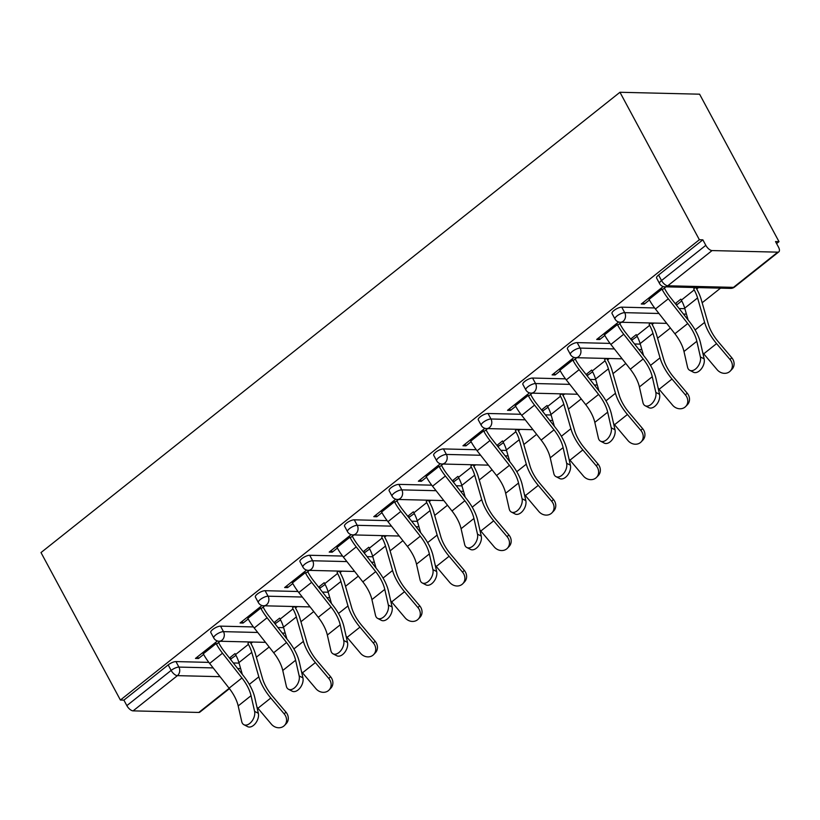 <?xml version="1.0" encoding="UTF-8"?>
<svg xmlns="http://www.w3.org/2000/svg" width="820" height="820" viewBox="0 0 820 820"><rect width="100%" height="100%" fill="white"/><g stroke="black" fill="none" stroke-linecap="round" stroke-linejoin="round"><path stroke-width="1.23" d="M256.363 657.179L269.155 647M300.94 621.734L313.742 611.556M345.517 586.29L358.319 576.122M390.094 550.855L402.897 540.677M434.682 515.411L447.474 505.233M479.259 479.966L492.061 469.788M523.837 444.522L536.639 434.344M568.414 409.077L581.216 398.899M612.991 373.643L625.793 363.465M657.578 338.199L670.381 328.02M702.156 302.754L720.534 288.148M776.591 243.571L779 241.654L699.593 94.187L619.961 92.27L41 552.567L120.407 700.044L699.368 239.737L619.961 92.27M777.77 252.15L712.067 250.571L667.777 285.78L733.48 287.359L777.77 252.15A6.181 2.87 51.5 0 0 778.846 251.832A6.181 2.87 51.5 0 0 778.477 247.076L775.515 241.572L779 241.654M659.557 283.556A6.181 6.181 0 0 0 664.856 286.805A6.181 5.104 91.4 0 0 667.777 285.78A6.181 2.87 51.5 0 1 661.525 280.542A6.181 1.978 151.7 0 0 659.557 283.556L656.595 278.052A6.181 1.978 -28.3 0 1 658.562 275.038L661.525 280.542L705.815 245.323L702.853 239.829L699.368 239.737M658.562 275.038L702.853 239.829M705.815 245.323A6.181 2.87 51.5 0 0 712.067 250.571M220.047 676.674L177.407 675.649L133.107 710.868L198.809 712.447L229.18 688.298M663.226 286.549L641.271 304.005L644.284 304.077L643.351 302.344M676.213 304.845L676.787 304.856L675.854 303.123M644.284 304.077L649.43 299.987M662.283 289.767L665.973 286.836M695.452 287.543L693.689 288.947M680.836 299.167L675.249 303.605M676.787 304.856L681.758 300.899M696.713 289.019L698.476 287.615M220.529 626.142L223.491 631.646A6.181 1.978 -28.3 0 0 215.721 634.967A6.181 1.978 151.7 0 0 213.764 637.98L210.801 632.486A6.181 1.978 -28.3 0 1 212.759 629.473A6.181 1.978 -28.3 0 1 220.529 626.142L253.411 626.931M277.908 627.525L283.638 627.659M120.407 700.044L123.892 700.126L168.182 664.907A6.181 1.978 -28.3 0 1 175.951 661.586L208.823 662.375M233.331 662.97L239.061 663.103M262.01 605.529L240.055 622.985L243.068 623.056L248.214 618.967M261.067 608.747L264.757 605.816M274.997 623.825L280.542 619.889M295.497 607.999L297.26 606.595M294.236 606.523L292.473 607.928M279.62 618.147L274.034 622.595M309.693 555.263L312.656 560.757A6.181 1.978 -28.3 0 0 304.886 564.078A6.181 1.978 151.7 0 0 302.918 567.102L299.956 561.597A6.181 1.978 -28.3 0 1 301.924 558.584A6.181 1.978 -28.3 0 1 309.693 555.263L342.565 556.052M367.063 556.636L372.803 556.78M351.165 534.64L329.209 552.096L332.223 552.178L337.368 548.088M350.232 537.858L353.912 534.927M364.162 552.936L369.697 549M384.652 537.11L386.415 535.716M383.401 535.644L381.638 537.038M368.774 547.268L363.188 551.706M398.848 484.374L401.81 489.878A6.181 1.978 -28.3 0 0 394.041 493.199A6.181 1.978 151.7 0 0 392.083 496.213L389.121 490.708A6.181 1.978 -28.3 0 1 391.078 487.695A6.181 1.978 -28.3 0 1 398.848 484.374L431.72 485.163M456.227 485.758L461.957 485.891M440.33 463.761L418.364 481.217L421.388 481.289L426.533 477.199M439.387 466.98L443.077 464.048M453.316 482.057L458.862 478.121M473.816 466.231L475.579 464.827M472.556 464.755L470.793 466.16M457.939 476.379L452.353 480.817M488.013 413.485L490.975 418.989A6.181 1.978 -28.3 0 0 483.205 422.31A6.181 1.978 151.7 0 0 481.237 425.324L478.275 419.83A6.181 1.978 -28.3 0 1 480.243 416.816A6.181 1.978 -28.3 0 1 488.013 413.485L520.885 414.274M545.382 414.869L551.122 415.002M529.484 392.872L507.529 410.328L510.542 410.4L515.688 406.31M528.551 396.091L532.231 393.159M542.481 411.168L548.016 407.232M562.971 395.342L564.734 393.938M561.72 393.866L559.957 395.271M547.094 405.5L541.507 409.938M577.167 342.606L580.13 348.1A6.181 1.978 -28.3 0 0 572.36 351.431A6.181 1.978 151.7 0 0 570.402 354.445L567.44 348.941A6.181 1.978 -28.3 0 1 569.398 345.927A6.181 1.978 -28.3 0 1 577.167 342.606L610.039 343.395M634.547 343.98L640.276 344.123M618.639 321.983L596.683 339.449L599.707 339.521L604.842 335.431M617.706 325.202L621.396 322.27M631.636 340.29L637.181 336.343M652.136 324.464L653.899 323.059M650.875 322.988L649.112 324.382M636.258 334.611L630.672 339.049M621.745 307.162L624.707 312.656A6.181 1.978 -28.3 0 0 616.937 315.987A6.181 1.978 151.7 0 0 614.979 319L612.017 313.496A6.181 1.978 -28.3 0 1 613.975 310.483A6.181 1.978 -28.3 0 1 621.745 307.162L654.626 307.951M679.124 308.545L684.854 308.679M587.058 375.724L592.604 371.788M607.548 359.898L609.311 358.504M606.298 358.422L604.535 359.826M591.671 370.056L586.085 374.494M574.061 357.428L552.106 374.883L555.13 374.955L560.265 370.876M573.129 360.646L576.808 357.715M532.59 378.04L535.552 383.545A6.181 1.978 -28.3 0 0 527.783 386.866A6.181 1.978 151.7 0 0 525.825 389.879L522.863 384.385A6.181 1.978 -28.3 0 1 524.82 381.372A6.181 1.978 -28.3 0 1 532.59 378.04L565.462 378.84M589.97 379.424L595.699 379.568M497.904 446.613L503.439 442.677M518.394 430.787L520.157 429.383M517.133 429.311L515.37 430.715M502.516 440.934L496.93 445.383M484.907 428.317L462.952 445.772L465.965 445.844L471.11 441.755M483.964 431.535L487.654 428.604M443.425 448.929L446.387 454.434A6.181 1.978 -28.3 0 0 438.618 457.755A6.181 1.978 151.7 0 0 436.66 460.768L433.698 455.274A6.181 1.978 -28.3 0 1 435.656 452.25A6.181 1.978 -28.3 0 1 443.425 448.929L476.307 449.719M500.805 450.313L506.534 450.446M408.739 517.502L414.284 513.556M429.229 501.676L430.992 500.272M427.978 500.2L426.215 501.604M413.352 511.823L407.765 516.262M395.742 499.206L373.787 516.661L376.81 516.733L381.946 512.643M394.809 502.414L398.499 499.493M354.271 519.818L357.233 525.312A6.181 1.978 -28.3 0 0 349.463 528.644A6.181 1.978 151.7 0 0 347.506 531.657L344.543 526.153A6.181 1.978 -28.3 0 1 346.501 523.139A6.181 1.978 -28.3 0 1 354.271 519.818L387.142 520.608M411.65 521.192L417.38 521.335M319.585 588.381L325.12 584.445M340.074 572.555L341.837 571.15M338.824 571.079L337.051 572.483M324.197 582.712L318.611 587.151M306.588 570.084L284.632 587.54L287.646 587.612L292.791 583.532M305.645 573.303L309.335 570.371M265.106 590.697L268.068 596.201A6.181 1.978 -28.3 0 0 260.299 599.522A6.181 1.978 151.7 0 0 258.341 602.536L255.379 597.042A6.181 1.978 -28.3 0 1 257.337 594.028A6.181 1.978 -28.3 0 1 265.106 590.697L297.988 591.497M322.486 592.081L328.226 592.224M230.42 659.27L235.965 655.334M250.91 643.444L252.683 642.039M249.659 641.968L247.896 643.372M235.032 653.591L229.457 658.029M217.423 640.973L195.467 658.429L198.491 658.501L203.626 654.411M216.49 644.192L220.18 641.26M123.892 700.126L126.854 705.63L171.144 670.411L168.182 664.907M133.107 710.868A6.181 2.87 -128.5 0 1 126.854 705.63M229.436 688.626L199.875 712.129A6.181 2.87 -128.5 0 1 198.809 712.447M599.707 339.521L598.774 337.789M632.21 340.3L631.277 338.568M555.13 374.955L554.197 373.233M587.632 375.744L586.7 374.012M510.542 410.4L509.609 408.667M543.045 411.189L542.112 409.457M465.965 445.844L465.032 444.112M498.468 446.623L497.535 444.891M421.388 481.289L420.455 479.556M453.89 482.068L452.958 480.335M376.81 516.733L375.878 515.001M409.313 517.512L408.38 515.78M332.223 552.178L331.3 550.445M364.726 552.957L363.793 551.224M287.646 587.612L286.713 585.88M320.148 588.401L319.216 586.669M243.068 623.056L242.136 621.324M275.571 623.835L274.638 622.114M198.491 658.501L197.558 656.769M230.994 659.28L230.061 657.548M648.487 298.255L649.091 299.361A32.964 15.293 -128.5 0 0 655.436 309.007L674.891 333.76A27.613 12.802 51.5 0 1 680.21 341.837A27.613 12.802 51.5 0 1 683.982 351.503L687.539 367.165A9.276 5.699 -62.6 0 0 689.692 370.281A9.276 5.699 -62.6 0 0 697.451 367.093A9.276 5.699 -62.6 0 0 700.393 356.936L696.846 341.274A27.613 12.802 51.5 0 0 693.064 331.618A27.613 12.802 51.5 0 0 687.744 323.541L668.3 298.787A32.964 15.293 -128.5 0 1 661.945 289.142L661.351 288.035M664.374 288.107L664.969 289.214A27.613 12.802 51.5 0 0 670.288 297.291L689.733 322.045A32.964 15.293 -128.5 0 1 696.088 331.69A32.964 15.293 -128.5 0 1 700.587 343.221L704.144 358.883A9.276 5.699 117.4 0 1 701.202 369.041A9.276 5.699 117.4 0 1 693.443 372.229L689.692 370.281M702.73 352.631A32.964 15.293 51.5 0 0 703.724 353.83L717.162 369.738A9.276 8.2 -136.5 0 0 730.312 371.009A9.276 8.2 -136.5 0 0 730.025 359.508L731.747 357.694L718.299 341.786A27.613 12.802 -128.5 0 1 711.637 332.059A27.613 12.802 -128.5 0 1 708.285 324.033L701.243 299.577A32.964 15.293 51.5 0 0 697.236 289.993L695.924 287.553M697.574 297.947L684.71 308.166A27.613 12.802 -128.5 0 0 681.358 300.14L694.212 289.911A27.613 12.802 -128.5 0 1 697.574 297.947L704.616 322.404A32.964 15.293 51.5 0 0 708.623 331.987A32.964 15.293 51.5 0 0 716.577 343.611L730.025 359.508M731.747 357.694A9.276 8.2 43.5 0 1 732.045 369.195L730.312 371.009M684.71 308.166L688.113 319.984M603.909 333.699L604.504 334.806A32.964 15.293 -128.5 0 0 610.859 344.451L630.303 369.205A27.613 12.802 51.5 0 1 635.623 377.282A27.613 12.802 51.5 0 1 639.405 386.937L642.952 402.61A9.276 5.699 -62.6 0 0 645.114 405.726A9.276 5.699 -62.6 0 0 652.874 402.538A9.276 5.699 -62.6 0 0 655.816 392.38L652.259 376.718A27.613 12.802 51.5 0 0 648.487 367.063A27.613 12.802 51.5 0 0 643.167 358.976L623.723 334.232A32.964 15.293 -128.5 0 1 617.368 324.587L616.773 323.48M619.787 323.551L620.381 324.659A27.613 12.802 51.5 0 0 625.701 332.736L645.155 357.489A32.964 15.293 -128.5 0 1 651.5 367.135A32.964 15.293 -128.5 0 1 656.01 378.666L659.567 394.328A9.276 5.699 117.4 0 1 656.625 404.485A9.276 5.699 117.4 0 1 648.866 407.673L645.114 405.726M559.332 369.143L559.927 370.25A32.964 15.293 -128.5 0 0 566.282 379.896L585.726 404.649A27.613 12.802 51.5 0 1 591.046 412.726A27.613 12.802 51.5 0 1 594.818 422.382L598.374 438.054A9.276 5.699 -62.6 0 0 600.537 441.17A9.276 5.699 -62.6 0 0 608.297 437.982A9.276 5.699 -62.6 0 0 611.238 427.825L607.681 412.163A27.613 12.802 51.5 0 0 603.909 402.497A27.613 12.802 51.5 0 0 598.59 394.42L579.135 369.666A32.964 15.293 -128.5 0 1 572.79 360.021L572.196 358.924M575.209 358.996L575.804 360.093A27.613 12.802 51.5 0 0 581.124 368.18L600.578 392.923A32.964 15.293 -128.5 0 1 606.923 402.569A32.964 15.293 -128.5 0 1 611.433 414.11L614.99 429.772A9.276 5.699 117.4 0 1 612.048 439.93A9.276 5.699 117.4 0 1 604.289 443.118L600.537 441.17M514.755 404.588L515.349 405.695A32.964 15.293 -128.5 0 0 521.704 415.34L541.149 440.084A27.613 12.802 51.5 0 1 546.468 448.171A27.613 12.802 51.5 0 1 550.24 457.827L553.797 473.488A9.276 5.699 -62.6 0 0 555.95 476.615A9.276 5.699 -62.6 0 0 563.719 473.427A9.276 5.699 -62.6 0 0 566.651 463.269L563.104 447.607A27.613 12.802 51.5 0 0 559.332 437.941A27.613 12.802 51.5 0 0 554.012 429.864L534.558 405.111A32.964 15.293 -128.5 0 1 528.203 395.465L527.608 394.358M530.632 394.43L531.227 395.537A27.613 12.802 51.5 0 0 536.547 403.614L555.991 428.368A32.964 15.293 -128.5 0 1 562.346 438.013A32.964 15.293 -128.5 0 1 566.856 449.544L570.402 465.217A9.276 5.699 117.4 0 1 567.471 475.364A9.276 5.699 117.4 0 1 559.701 478.552L555.95 476.615M470.178 440.032L470.772 441.129A32.964 15.293 -128.5 0 0 477.117 450.785L496.571 475.528A27.613 12.802 51.5 0 1 501.891 483.605A27.613 12.802 51.5 0 1 505.663 493.271L509.22 508.933A9.276 5.699 -62.6 0 0 511.372 512.049A9.276 5.699 -62.6 0 0 519.132 508.861A9.276 5.699 -62.6 0 0 522.073 498.714L518.527 483.041A27.613 12.802 51.5 0 0 514.745 473.386A27.613 12.802 51.5 0 0 509.425 465.309L489.981 440.555A32.964 15.293 -128.5 0 1 483.626 430.91L483.031 429.803M486.055 429.875L486.649 430.982A27.613 12.802 51.5 0 0 491.969 439.059L511.413 463.812A32.964 15.293 -128.5 0 1 517.768 473.458A32.964 15.293 -128.5 0 1 522.279 484.989L525.825 500.661A9.276 5.699 117.4 0 1 522.883 510.809A9.276 5.699 117.4 0 1 515.124 513.996L511.372 512.049M425.59 475.467L426.185 476.574A32.964 15.293 -128.5 0 0 432.54 486.219L451.994 510.973A27.613 12.802 51.5 0 1 457.314 519.05A27.613 12.802 51.5 0 1 461.086 528.716L464.632 544.377A9.276 5.699 -62.6 0 0 466.795 547.493A9.276 5.699 -62.6 0 0 474.554 544.306A9.276 5.699 -62.6 0 0 477.496 534.158L473.939 518.486A27.613 12.802 51.5 0 0 470.167 508.83A27.613 12.802 51.5 0 0 464.848 500.753L445.404 476A32.964 15.293 -128.5 0 1 439.048 466.354L438.454 465.247M441.467 465.319L442.062 466.426A27.613 12.802 51.5 0 0 447.382 474.503L466.836 499.257A32.964 15.293 -128.5 0 1 473.191 508.902A32.964 15.293 -128.5 0 1 477.691 520.433L481.248 536.106A9.276 5.699 117.4 0 1 478.306 546.253A9.276 5.699 117.4 0 1 470.547 549.441L466.795 547.493M658.142 388.065A32.964 15.293 51.5 0 0 659.136 389.274L672.584 405.172A9.276 8.2 -136.5 0 0 685.735 406.453A9.276 8.2 -136.5 0 0 685.448 394.953L687.17 393.139L673.722 377.231A27.613 12.802 -128.5 0 1 667.06 367.503A27.613 12.802 -128.5 0 1 663.708 359.478L656.656 335.021A32.964 15.293 51.5 0 0 652.659 325.427L651.346 322.998M652.986 333.391L640.133 343.611A27.613 12.802 -128.5 0 0 636.781 335.585L649.635 325.356A27.613 12.802 -128.5 0 1 652.986 333.391L660.038 357.838A32.964 15.293 51.5 0 0 664.046 367.432A32.964 15.293 51.5 0 0 672 379.045L685.448 394.953M687.17 393.139A9.276 8.2 43.5 0 1 687.457 404.639L685.735 406.453M640.133 343.611L643.536 355.419M613.565 423.509A32.964 15.293 51.5 0 0 614.559 424.719L628.007 440.617A9.276 8.2 -136.5 0 0 641.158 441.898A9.276 8.2 -136.5 0 0 640.861 430.397L642.593 428.583L629.145 412.675A27.613 12.802 -128.5 0 1 622.482 402.948A27.613 12.802 -128.5 0 1 619.12 394.912L612.079 370.466A32.964 15.293 51.5 0 0 608.071 360.872L606.759 358.442M608.409 368.836L595.556 379.055A27.613 12.802 -128.5 0 0 592.194 371.029L605.057 360.8A27.613 12.802 -128.5 0 1 608.409 368.836L615.461 393.282A32.964 15.293 51.5 0 0 619.459 402.876A32.964 15.293 51.5 0 0 627.423 414.489L640.861 430.397M642.593 428.583A9.276 8.2 43.5 0 1 642.88 440.084L641.158 441.898M595.556 379.055L598.959 390.863M568.988 458.954A32.964 15.293 51.5 0 0 569.982 460.153L583.43 476.061A9.276 8.2 -136.5 0 0 596.581 477.332A9.276 8.2 -136.5 0 0 596.284 465.842L598.016 464.028L584.568 448.12A27.613 12.802 -128.5 0 1 577.905 438.392A27.613 12.802 -128.5 0 1 574.543 430.356L567.501 405.91A32.964 15.293 51.5 0 0 563.494 396.316L562.182 393.877M563.832 404.27L550.968 414.5A27.613 12.802 -128.5 0 0 547.616 406.464L560.48 396.244A27.613 12.802 -128.5 0 1 563.832 404.27L570.874 428.727A32.964 15.293 51.5 0 0 574.881 438.321A32.964 15.293 51.5 0 0 582.835 449.934L596.284 465.842M598.016 464.028A9.276 8.2 43.5 0 1 598.303 475.518L596.581 477.332M550.968 414.5L554.371 426.308M524.41 494.398A32.964 15.293 51.5 0 0 525.405 495.598L538.842 511.506A9.276 8.2 -136.5 0 0 551.993 512.777A9.276 8.2 -136.5 0 0 551.706 501.276L553.428 499.462L539.99 483.564A27.613 12.802 -128.5 0 1 533.318 473.837A27.613 12.802 -128.5 0 1 529.966 465.801L522.924 441.344A32.964 15.293 51.5 0 0 518.916 431.761L517.605 429.321M519.255 439.715L506.391 449.944A27.613 12.802 -128.5 0 0 503.039 441.908L515.893 431.689A27.613 12.802 -128.5 0 1 519.255 439.715L526.297 464.171A32.964 15.293 51.5 0 0 530.304 473.765A32.964 15.293 51.5 0 0 538.258 485.378L551.706 501.276M553.428 499.462A9.276 8.2 43.5 0 1 553.726 510.962L551.993 512.777M506.391 449.944L509.794 461.752M479.823 529.843A32.964 15.293 51.5 0 0 480.817 531.042L494.265 546.95A9.276 8.2 -136.5 0 0 507.416 548.221A9.276 8.2 -136.5 0 0 507.129 536.721L508.851 534.906L495.403 519.009A27.613 12.802 -128.5 0 1 488.74 509.271A27.613 12.802 -128.5 0 1 485.389 501.245L478.337 476.789A32.964 15.293 51.5 0 0 474.339 467.205L473.027 464.766M474.678 475.159L461.814 485.389A27.613 12.802 -128.5 0 0 458.462 477.353L471.315 467.133A27.613 12.802 -128.5 0 1 474.678 475.159L481.719 499.616A32.964 15.293 51.5 0 0 485.727 509.199A32.964 15.293 51.5 0 0 493.681 520.823L507.129 536.721M508.851 534.906A9.276 8.2 43.5 0 1 509.138 546.407L507.416 548.221M461.814 485.389L465.217 497.197M381.013 510.911L381.607 512.018A32.964 15.293 -128.5 0 0 387.962 521.663L407.407 546.417A27.613 12.802 51.5 0 1 412.726 554.494A27.613 12.802 51.5 0 1 416.509 564.15L420.055 579.822A9.276 5.699 -62.6 0 0 422.218 582.938A9.276 5.699 -62.6 0 0 429.977 579.75A9.276 5.699 -62.6 0 0 432.919 569.592L429.362 553.93A27.613 12.802 51.5 0 0 425.59 544.275A27.613 12.802 51.5 0 0 420.27 536.188L400.816 511.444A32.964 15.293 -128.5 0 1 394.471 501.799L393.877 500.692M396.89 500.764L397.485 501.871A27.613 12.802 51.5 0 0 402.804 509.948L422.259 534.701A32.964 15.293 -128.5 0 1 428.604 544.347A32.964 15.293 -128.5 0 1 433.114 555.878L436.67 571.54A9.276 5.699 117.4 0 1 433.729 581.698A9.276 5.699 117.4 0 1 425.969 584.885L422.218 582.938M435.246 565.287A32.964 15.293 51.5 0 0 436.24 566.487L449.688 582.395A9.276 8.2 -136.5 0 0 462.839 583.666A9.276 8.2 -136.5 0 0 462.552 572.165L464.274 570.351L450.826 554.443A27.613 12.802 -128.5 0 1 444.163 544.716A27.613 12.802 -128.5 0 1 440.811 536.69L433.759 512.233A32.964 15.293 51.5 0 0 429.752 502.639L428.45 500.21M430.09 510.604L417.236 520.823A27.613 12.802 -128.5 0 0 413.874 512.797L426.738 502.568A27.613 12.802 -128.5 0 1 430.09 510.604L437.142 535.06A32.964 15.293 51.5 0 0 441.139 544.644A32.964 15.293 51.5 0 0 449.104 556.257L462.552 572.165M464.274 570.351A9.276 8.2 43.5 0 1 464.561 581.851L462.839 583.666M417.236 520.823L420.639 532.641M336.436 546.356L337.03 547.463A32.964 15.293 -128.5 0 0 343.385 557.108L362.829 581.862A27.613 12.802 51.5 0 1 368.149 589.939A27.613 12.802 51.5 0 1 371.921 599.594L375.478 615.266A9.276 5.699 -62.6 0 0 377.63 618.382A9.276 5.699 -62.6 0 0 385.4 615.195A9.276 5.699 -62.6 0 0 388.342 605.037L384.785 589.375A27.613 12.802 51.5 0 0 381.013 579.709A27.613 12.802 51.5 0 0 375.693 571.632L356.239 546.889A32.964 15.293 -128.5 0 1 349.884 537.233L349.289 536.136M352.313 536.208L352.907 537.315A27.613 12.802 51.5 0 0 358.227 545.392L377.671 570.136A32.964 15.293 -128.5 0 1 384.026 579.791A32.964 15.293 -128.5 0 1 388.536 591.322L392.083 606.984A9.276 5.699 117.4 0 1 389.151 617.142A9.276 5.699 117.4 0 1 381.382 620.33L377.63 618.382M390.668 600.722A32.964 15.293 51.5 0 0 391.663 601.931L405.111 617.829A9.276 8.2 -136.5 0 0 418.261 619.11A9.276 8.2 -136.5 0 0 417.964 607.61L419.696 605.795L406.248 589.887A27.613 12.802 -128.5 0 1 399.586 580.16A27.613 12.802 -128.5 0 1 396.224 572.134L389.182 547.678A32.964 15.293 51.5 0 0 385.174 538.084L383.862 535.655M385.513 546.048L372.649 556.268A27.613 12.802 -128.5 0 0 369.297 548.242L382.161 538.012A27.613 12.802 -128.5 0 1 385.513 546.048L392.554 570.495A32.964 15.293 51.5 0 0 396.562 580.088A32.964 15.293 51.5 0 0 404.526 591.702L417.964 607.61M419.696 605.795A9.276 8.2 43.5 0 1 419.983 617.296L418.261 619.11M372.649 556.268L376.052 568.076M291.858 581.8L292.453 582.907A32.964 15.293 -128.5 0 0 298.798 592.553L318.252 617.306A27.613 12.802 51.5 0 1 323.572 625.383A27.613 12.802 51.5 0 1 327.344 635.039L330.901 650.701A9.276 5.699 -62.6 0 0 333.053 653.827A9.276 5.699 -62.6 0 0 340.812 650.639A9.276 5.699 -62.6 0 0 343.754 640.481L340.208 624.819A27.613 12.802 51.5 0 0 336.425 615.154A27.613 12.802 51.5 0 0 331.106 607.077L311.661 582.323A32.964 15.293 -128.5 0 1 305.306 572.678L304.712 571.571M307.736 571.653L308.33 572.749A27.613 12.802 51.5 0 0 313.65 580.837L333.094 605.58A32.964 15.293 -128.5 0 1 339.449 615.226A32.964 15.293 -128.5 0 1 343.959 626.767L347.506 642.429A9.276 5.699 117.4 0 1 344.564 652.587A9.276 5.699 117.4 0 1 336.805 655.774L333.053 653.827M346.091 636.166A32.964 15.293 51.5 0 0 347.085 637.376L360.523 653.274A9.276 8.2 -136.5 0 0 373.674 654.555A9.276 8.2 -136.5 0 0 373.387 643.054L375.109 641.24L361.671 625.332A27.613 12.802 -128.5 0 1 354.998 615.605A27.613 12.802 -128.5 0 1 351.647 607.569L344.605 583.122A32.964 15.293 51.5 0 0 340.597 573.528L339.285 571.089M340.935 581.493L328.072 591.712A27.613 12.802 -128.5 0 0 324.72 583.676L337.584 573.457A27.613 12.802 -128.5 0 1 340.935 581.493L347.977 605.939A32.964 15.293 51.5 0 0 351.985 615.533A32.964 15.293 51.5 0 0 359.939 627.146L373.387 643.054M375.109 641.24A9.276 8.2 43.5 0 1 375.406 652.74L373.674 654.555M328.072 591.712L331.475 603.52M247.271 617.245L247.865 618.352A32.964 15.293 -128.5 0 0 254.22 627.997L273.675 652.74A27.613 12.802 51.5 0 1 278.995 660.828A27.613 12.802 51.5 0 1 282.767 670.483L286.313 686.145A9.276 5.699 -62.6 0 0 288.476 689.261A9.276 5.699 -62.6 0 0 296.235 686.073A9.276 5.699 -62.6 0 0 299.177 675.926L295.62 660.254A27.613 12.802 51.5 0 0 291.848 650.598A27.613 12.802 51.5 0 0 286.529 642.521L267.084 617.768A32.964 15.293 -128.5 0 1 260.729 608.122L260.135 607.015M263.148 607.087L263.743 608.194A27.613 12.802 51.5 0 0 269.062 616.271L288.517 641.025A32.964 15.293 -128.5 0 1 294.872 650.67A32.964 15.293 -128.5 0 1 299.372 662.201L302.928 677.873A9.276 5.699 117.4 0 1 299.987 688.021A9.276 5.699 117.4 0 1 292.228 691.209L288.476 689.261M301.504 671.611A32.964 15.293 51.5 0 0 302.498 672.81L315.946 688.718A9.276 8.2 -136.5 0 0 329.097 689.989A9.276 8.2 -136.5 0 0 328.81 678.499L330.532 676.674L317.084 660.776A27.613 12.802 -128.5 0 1 310.421 651.049A27.613 12.802 -128.5 0 1 307.069 643.013L300.028 618.567A32.964 15.293 51.5 0 0 296.02 608.973L294.708 606.534M296.358 616.927L283.494 627.156A27.613 12.802 -128.5 0 0 280.143 619.12L292.996 608.901A27.613 12.802 -128.5 0 1 296.358 616.927L303.4 641.383A32.964 15.293 51.5 0 0 307.408 650.977A32.964 15.293 51.5 0 0 315.362 662.591L328.81 678.499M330.532 676.674A9.276 8.2 43.5 0 1 330.829 688.175L329.097 689.989M283.494 627.156L286.897 638.964M202.694 652.689L203.288 653.786A32.964 15.293 -128.5 0 0 209.643 663.431L229.087 688.185A27.613 12.802 51.5 0 1 234.407 696.262A27.613 12.802 51.5 0 1 238.189 705.928L241.736 721.59A9.276 5.699 -62.6 0 0 243.899 724.706A9.276 5.699 -62.6 0 0 251.658 721.518A9.276 5.699 -62.6 0 0 254.6 711.37L251.043 695.698A27.613 12.802 51.5 0 0 247.271 686.043A27.613 12.802 51.5 0 0 241.951 677.966L222.497 653.212A32.964 15.293 -128.5 0 1 216.152 643.567L215.558 642.46M218.571 642.531L219.165 643.639A27.613 12.802 51.5 0 0 224.485 651.716L243.94 676.469A32.964 15.293 -128.5 0 1 250.284 686.114A32.964 15.293 -128.5 0 1 254.794 697.646L258.351 713.318A9.276 5.699 117.4 0 1 255.409 723.466A9.276 5.699 117.4 0 1 247.65 726.653L243.899 724.706M256.926 707.055A32.964 15.293 51.5 0 0 257.921 708.255L271.369 724.162A9.276 8.2 -136.5 0 0 284.519 725.433A9.276 8.2 -136.5 0 0 284.232 713.933L285.954 712.119L272.507 696.221A27.613 12.802 -128.5 0 1 265.844 686.494A27.613 12.802 -128.5 0 1 262.492 678.458L255.44 654.001A32.964 15.293 51.5 0 0 251.443 644.418L250.131 641.978M251.771 652.371L238.917 662.601A27.613 12.802 -128.5 0 0 235.555 654.565L248.419 644.346A27.613 12.802 -128.5 0 1 251.771 652.371L258.823 676.828A32.964 15.293 51.5 0 0 262.82 686.412A32.964 15.293 51.5 0 0 270.784 698.035L284.232 713.933M285.954 712.119A9.276 8.2 43.5 0 1 286.241 723.619L284.519 725.433M238.917 662.601L242.32 674.409M664.856 286.805L730.558 288.384A6.181 5.104 91.4 0 0 733.48 287.359A6.181 2.87 51.5 0 0 734.546 287.041L778.846 251.832M175.951 661.586L178.914 667.091A6.181 5.104 -88.6 0 1 177.407 675.649A6.181 2.87 -128.5 0 1 171.144 670.411A6.181 1.978 -28.3 0 1 178.914 667.091L213.159 667.91M614.979 319A6.181 6.181 0 0 0 620.279 322.25A6.181 5.104 91.4 0 0 623.2 321.225A6.181 5.104 -88.6 0 0 624.707 312.656L658.952 313.486M683.47 314.07L686.432 314.142M570.402 354.445A6.181 6.181 0 0 0 575.691 357.694A6.181 5.104 91.4 0 0 578.623 356.669A6.181 5.104 -88.6 0 0 580.13 348.1L614.375 348.93M638.893 349.515L641.855 349.586M525.825 389.879A6.181 6.181 0 0 0 531.114 393.128A6.181 5.104 91.4 0 0 534.035 392.114A6.181 5.104 -88.6 0 0 535.552 383.545L569.797 384.365M594.316 384.959L597.278 385.031M481.237 425.324A6.181 6.181 0 0 0 486.537 428.573A6.181 5.104 91.4 0 0 489.458 427.548A6.181 5.104 -88.6 0 0 490.975 418.989L525.22 419.809M549.738 420.404L552.69 420.476M436.66 460.768A6.181 6.181 0 0 0 441.959 464.017A6.181 5.104 91.4 0 0 444.881 462.992A6.181 5.104 -88.6 0 0 446.387 454.434L480.633 455.254M505.151 455.848L508.113 455.92M392.083 496.213A6.181 6.181 0 0 0 397.372 499.462A6.181 5.104 91.4 0 0 400.303 498.437A6.181 5.104 -88.6 0 0 401.81 489.878L436.055 490.698M460.573 491.282L463.536 491.354M347.506 531.657A6.181 6.181 0 0 0 352.795 534.906A6.181 5.104 91.4 0 0 355.726 533.881A6.181 5.104 -88.6 0 0 357.233 525.312L391.478 526.143M415.996 526.727L418.958 526.799M302.918 567.102A6.181 6.181 0 0 0 308.217 570.351A6.181 5.104 91.4 0 0 311.139 569.326A6.181 5.104 -88.6 0 0 312.656 560.757L346.901 561.587M371.419 562.172L374.371 562.243M258.341 602.536A6.181 6.181 0 0 0 263.64 605.785A6.181 5.104 91.4 0 0 266.561 604.77A6.181 5.104 -88.6 0 0 268.068 596.201L302.313 597.021M326.832 597.616L329.794 597.688M213.764 637.98A6.181 6.181 0 0 0 219.053 641.23A6.181 5.104 91.4 0 0 221.984 640.205A6.181 5.104 -88.6 0 0 223.491 631.646L257.736 632.466M282.254 633.06L285.216 633.132M237.677 668.505L240.639 668.577M674.891 333.76L687.744 323.541M700.393 356.936L704.144 358.883M683.982 351.503L696.846 341.274M655.436 309.007L668.3 298.787M649.091 299.361L661.945 289.142M716.577 343.611L703.724 353.83M704.616 322.404L695.114 329.958M630.303 369.205L643.167 358.976M655.816 392.38L659.567 394.328M639.405 386.937L652.259 376.718M610.859 344.451L623.723 334.232M604.504 334.806L617.368 324.587M585.726 404.649L598.59 394.42M611.238 427.825L614.99 429.772M594.818 422.382L607.681 412.163M566.282 379.896L579.135 369.666M559.927 370.25L572.79 360.021M541.149 440.084L554.012 429.864M566.651 463.269L570.402 465.217M550.24 457.827L563.104 447.607M521.704 415.34L534.558 405.111M515.349 405.695L528.203 395.465M496.571 475.528L509.425 465.309M522.073 498.714L525.825 500.661M505.663 493.271L518.527 483.041M477.117 450.785L489.981 440.555M470.772 441.129L483.626 430.91M451.994 510.973L464.848 500.753M477.496 534.158L481.248 536.106M461.086 528.716L473.939 518.486M432.54 486.219L445.404 476M426.185 476.574L439.048 466.354M672 379.045L659.136 389.274M660.038 357.838L650.537 365.392M627.423 414.489L614.559 424.719M615.461 393.282L605.959 400.836M582.835 449.934L569.982 460.153M570.874 428.727L561.372 436.281M538.258 485.378L525.405 495.598M526.297 464.171L516.795 471.726M493.681 520.823L480.817 531.042M481.719 499.616L472.217 507.17M407.407 546.417L420.27 536.188M432.919 569.592L436.67 571.54M416.509 564.15L429.362 553.93M387.962 521.663L400.816 511.444M381.607 512.018L394.471 501.799M449.104 556.257L436.24 566.487M437.142 535.06L427.64 542.614M362.829 581.862L375.693 571.632M388.342 605.037L392.083 606.984M371.921 599.594L384.785 589.375M343.385 557.108L356.239 546.889M337.03 547.463L349.884 537.233M404.526 591.702L391.663 601.931M392.554 570.495L383.053 578.049M318.252 617.306L331.106 607.077M343.754 640.481L347.506 642.429M327.344 635.039L340.208 624.819M298.798 592.553L311.661 582.323M292.453 582.907L305.306 572.678M359.939 627.146L347.085 637.376M347.977 605.939L338.476 613.493M273.675 652.74L286.529 642.521M299.177 675.926L302.928 677.873M282.767 670.483L295.62 660.254M254.22 627.997L267.084 617.768M247.865 618.352L260.729 608.122M315.362 662.591L302.498 672.81M303.4 641.383L293.898 648.938M229.087 688.185L241.951 677.966M254.6 711.37L258.351 713.318M238.189 705.928L251.043 695.698M209.643 663.431L222.497 653.212M203.288 653.786L216.152 643.567M270.784 698.035L257.921 708.255M258.823 676.828L249.321 684.382M730.558 288.384A6.181 6.181 0 0 0 734.546 287.041M620.279 322.25L666.721 323.367M575.691 357.694L622.144 358.811M531.114 393.128L577.557 394.246M486.537 428.573L532.979 429.69M441.959 464.017L488.402 465.135M397.372 499.462L443.825 500.579M352.795 534.906L399.237 536.024M308.217 570.351L354.66 571.468M263.64 605.785L310.083 606.902M219.053 641.23L265.506 642.347"/></g></svg>
